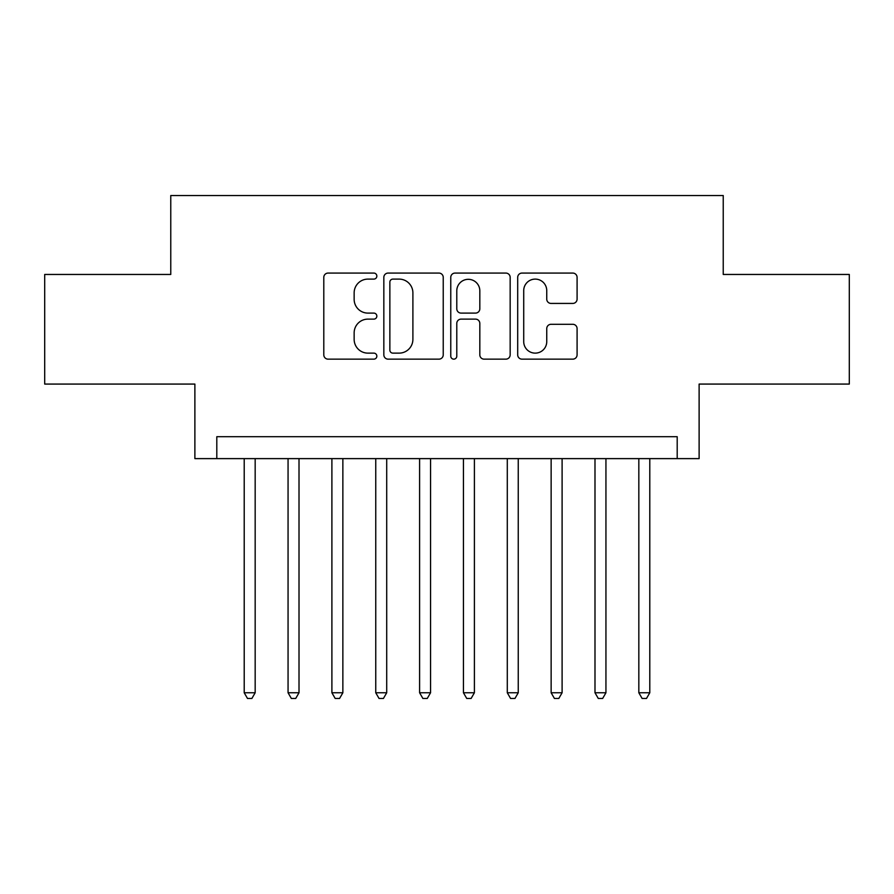 <?xml version="1.0" encoding="UTF-8"?>
<svg xmlns="http://www.w3.org/2000/svg" width="894" height="894" viewBox="0 0 894 894"><rect width="100%" height="100%" fill="white"/><g stroke="black" fill="none" stroke-linecap="round" stroke-linejoin="round"><path stroke-width="1.34" d="M376.843 276.09A3.017 3.017 0 0 0 373.837 273.072L328.109 273.072A4.302 4.302 0 0 0 323.796 277.375L323.796 354.851A4.302 4.302 0 0 0 328.109 359.153L373.837 359.153A3.017 3.017 0 0 0 376.843 356.147A3.017 3.017 0 0 0 373.837 353.13L367.915 353.13A13.768 13.768 0 0 1 354.147 339.351L354.147 332.903A13.768 13.768 0 0 1 367.915 319.124L373.837 319.124A3.017 3.017 0 0 0 376.843 316.118A3.017 3.017 0 0 0 373.837 313.101L367.915 313.101A13.768 13.768 0 0 1 354.147 299.334L354.147 292.874A13.768 13.768 0 0 1 367.915 279.107L373.837 279.107A3.017 3.017 0 0 0 376.843 276.09M572.786 303.424A4.302 4.302 0 0 0 577.088 299.11L577.088 277.375A4.302 4.302 0 0 0 572.786 273.072L521.995 273.072A4.302 4.302 0 0 0 517.693 277.375L517.693 354.851A4.302 4.302 0 0 0 521.995 359.153L572.786 359.153A4.302 4.302 0 0 0 577.088 354.851L577.088 328.601A4.302 4.302 0 0 0 572.786 324.298L551.05 324.298A4.302 4.302 0 0 0 546.748 328.601L546.748 341.62A11.51 11.51 0 0 1 535.227 353.13A11.51 11.51 0 0 1 523.716 341.62L523.716 290.617A11.51 11.51 0 0 1 535.227 279.107A11.51 11.51 0 0 1 546.748 290.617L546.748 299.11A4.302 4.302 0 0 0 551.05 303.424L572.786 303.424M677.194 458.622L699.119 458.622L699.119 384.074L849.3 384.074L849.3 274.458L723.235 274.458L723.235 195.54L170.765 195.54L170.765 274.458L44.7 274.458L44.7 384.074L194.881 384.074L194.881 458.622L677.194 458.622L677.194 436.697L216.806 436.697L216.806 458.622M443.234 277.375A4.302 4.302 0 0 0 438.932 273.072L388.141 273.072A4.302 4.302 0 0 0 383.839 277.375L383.839 354.851A4.302 4.302 0 0 0 388.141 359.153L438.932 359.153A4.302 4.302 0 0 0 443.234 354.851L443.234 277.375M455.068 273.072L505.859 273.072A4.302 4.302 0 0 1 510.161 277.375L510.161 354.851A4.302 4.302 0 0 1 505.859 359.153L484.123 359.153A4.302 4.302 0 0 1 479.821 354.851L479.821 323.427A4.302 4.302 0 0 0 475.519 319.124L461.092 319.124A4.302 4.302 0 0 0 456.789 323.427L456.789 356.147A3.017 3.017 0 0 1 453.783 359.153A3.017 3.017 0 0 1 450.766 356.147L450.766 277.375A4.302 4.302 0 0 1 455.068 273.072M392.879 279.107A3.017 3.017 0 0 0 389.862 282.113L389.862 350.113A3.017 3.017 0 0 0 392.879 353.13L399.115 353.13A13.768 13.768 0 0 0 412.894 339.351L412.894 292.874A13.768 13.768 0 0 0 399.115 279.107L392.879 279.107M479.821 290.829A11.51 11.51 0 0 0 468.3 279.319A11.51 11.51 0 0 0 456.789 290.829L456.789 308.799A4.302 4.302 0 0 0 461.092 313.101L475.519 313.101A4.302 4.302 0 0 0 479.821 308.799L479.821 290.829M244.207 458.622L244.207 692.761L255.17 692.761L255.17 458.622M255.17 692.761L251.885 698.46L247.493 698.46L244.207 692.761M288.058 458.622L288.058 692.761L299.009 692.761L299.009 458.622M299.009 692.761L295.724 698.46L291.343 698.46L288.058 692.761M331.897 458.622L331.897 692.761L342.86 692.761L342.86 458.622M342.86 692.761L339.575 698.46L335.194 698.46L331.897 692.761M375.748 458.622L375.748 692.761L386.711 692.761L386.711 458.622M386.711 692.761L383.425 698.46L379.034 698.46L375.748 692.761M419.599 458.622L419.599 692.761L430.562 692.761L430.562 458.622M430.562 692.761L427.265 698.46L422.884 698.46L419.599 692.761M463.438 458.622L463.438 692.761L474.401 692.761L474.401 458.622M474.401 692.761L471.116 698.46L466.735 698.46L463.438 692.761M507.289 458.622L507.289 692.761L518.252 692.761L518.252 458.622M518.252 692.761L514.966 698.46L510.575 698.46L507.289 692.761M551.14 458.622L551.14 692.761L562.102 692.761L562.102 458.622M562.102 692.761L558.806 698.46L554.425 698.46L551.14 692.761M594.991 458.622L594.991 692.761L605.942 692.761L605.942 458.622M605.942 692.761L602.657 698.46L598.276 698.46L594.991 692.761M638.83 458.622L638.83 692.761L649.793 692.761L649.793 458.622M649.793 692.761L646.507 698.46L642.115 698.46L638.83 692.761"/></g></svg>
